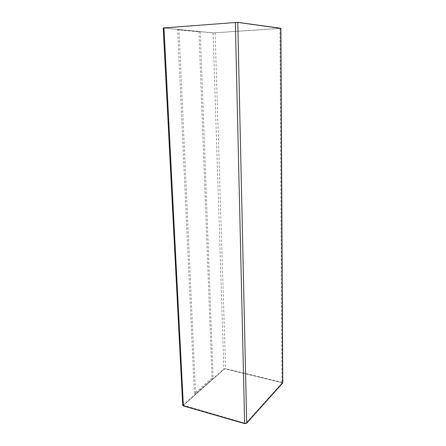 <?xml version="1.0" encoding="UTF-8"?>
<svg xmlns="http://www.w3.org/2000/svg" width="446" height="446" viewBox="0 0 446 446"><rect width="100%" height="100%" fill="white"/><g stroke="black" fill="none" stroke-linecap="round" stroke-linejoin="round"><path stroke-width="0.33" stroke-dasharray="2.23 1.67" d="M182.726 405.381L223.859 368.937L225.598 368.652L281.967 382.306L282.77 382.941M163.23 28.031L213.076 32.937L280.885 28.276M200.265 31.727L213.138 378.336L195.554 393.807L178.991 29.653L200.265 31.727L198.966 31.822L212.001 378.046L213.138 378.336M212.001 378.046L194.378 393.483L177.642 29.754L198.966 31.822M177.642 29.754L178.991 29.653M281.694 382.612L282.034 383.069L246.019 423.025L244.993 423.221L183.769 405.609L183.562 405.091L224.416 369.071L225.286 368.931L281.694 382.579L282.034 383.036L246.014 422.992L244.988 423.187L183.44 405.286L224.416 369.043L225.286 368.898L281.694 382.579M279.636 28.377L236.977 22.406L164.078 28.014L213.712 32.892L279.636 28.416L236.977 22.456L164.234 28.098L213.712 32.932L279.636 28.416M194.378 393.483L195.554 393.807M163.537 28.109L182.96 404.918M213.076 32.937L223.859 368.937M215.095 32.92L225.598 368.652M279.954 28.421L281.967 382.306"/><path stroke-width="0.67" d="M163.95 27.903L237.774 22.345L280.885 28.276L282.77 382.941L246.694 423.221L244.637 423.611L183.373 405.96L182.726 405.381L163.23 28.031L163.95 27.903L183.373 405.96M280.751 28.232L282.652 383.22M237.774 22.345L246.694 423.221M235.326 22.356L244.637 423.611"/></g></svg>

